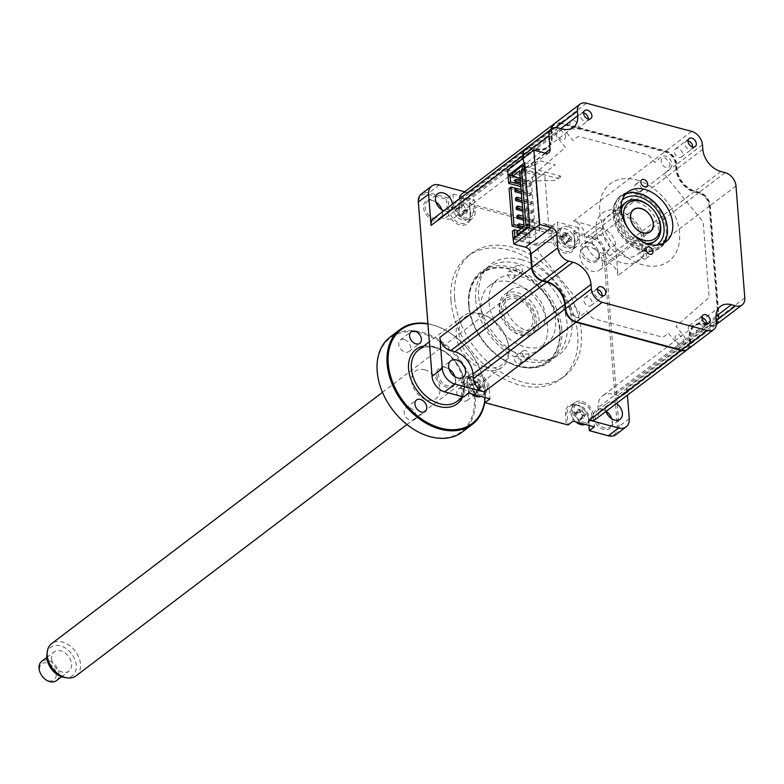 <?xml version="1.0" encoding="UTF-8"?>
<svg xmlns="http://www.w3.org/2000/svg" width="784" height="784" viewBox="0 0 784 784"><rect width="100%" height="100%" fill="white"/><g stroke="black" fill="none" stroke-linecap="round" stroke-linejoin="round"><path stroke-width="0.59" stroke-dasharray="3.92 2.94" d="M678.121 148.529A5.057 3.567 52.8 0 0 675.416 148.931A5.057 3.567 52.8 0 0 674.72 153.517A5.057 3.567 52.8 0 0 678.817 157.378A5.057 3.567 52.8 0 0 681.531 156.976A5.057 3.567 52.8 0 0 682.217 152.4A5.057 3.567 52.8 0 0 678.121 148.529M692.713 333.994A5.057 3.567 -127.2 0 1 688.617 330.123A5.057 3.567 -127.2 0 1 689.312 325.536A5.057 3.567 -127.2 0 1 692.017 325.135A5.057 3.567 -127.2 0 1 696.123 329.006A5.057 3.567 -127.2 0 1 695.428 333.582A5.057 3.567 -127.2 0 1 692.713 333.994M587.628 297.136A5.057 3.567 52.8 0 0 584.923 297.538A5.057 3.567 52.8 0 0 584.227 302.124A5.057 3.567 52.8 0 0 588.323 305.995A5.057 3.567 52.8 0 0 591.038 305.593A5.057 3.567 52.8 0 0 591.734 301.007A5.057 3.567 52.8 0 0 587.628 297.136M643.693 258.936A4.145 2.92 -127.2 0 1 640.332 255.76A4.145 2.92 -127.2 0 1 640.9 251.997A4.145 2.92 -127.2 0 1 643.125 251.674A4.145 2.92 -127.2 0 1 646.486 254.839A4.145 2.92 -127.2 0 1 645.918 258.602A4.145 2.92 -127.2 0 1 643.693 258.936M625.495 194.226A31.34 22.109 52.8 0 0 622.594 195.98A31.34 22.109 52.8 0 0 618.292 224.4A31.34 22.109 52.8 0 0 643.713 248.391A31.34 22.109 52.8 0 0 660.51 245.892A31.34 22.109 52.8 0 0 662.97 243.559M657.257 205.222A32.752 23.108 52.8 0 0 657.208 205.163A32.752 23.108 52.8 0 0 638.499 192.844A32.752 23.108 52.8 0 0 613.803 214.316A32.752 23.108 52.8 0 0 643.017 250.233A32.752 23.108 52.8 0 0 665.871 240.825A32.752 23.108 52.8 0 0 660.941 210.083A32.752 23.108 52.8 0 0 660.902 210.024M638.382 191.404A4.145 2.92 -127.2 0 1 635.02 188.238A4.145 2.92 -127.2 0 1 635.589 184.475A4.145 2.92 -127.2 0 1 637.813 184.142A4.145 2.92 -127.2 0 1 641.175 187.317A4.145 2.92 -127.2 0 1 640.606 191.08A4.145 2.92 -127.2 0 1 638.382 191.404M574.427 129.389A5.057 3.567 -127.2 0 1 570.331 125.518A5.057 3.567 -127.2 0 1 571.017 120.932A5.057 3.567 -127.2 0 1 573.731 120.53A5.057 3.567 -127.2 0 1 577.828 124.401A5.057 3.567 -127.2 0 1 577.132 128.988A5.057 3.567 -127.2 0 1 574.427 129.389M513.069 239.149L537.687 245.755L537.971 249.381A6.066 4.283 52.8 0 0 539.725 253.526L577.347 299.792L570.84 305.456A7.281 5.135 52.8 0 0 571.546 314.472A7.281 5.135 52.8 0 0 580.013 316.746L586.52 311.081L590.842 316.393A6.066 4.283 52.8 0 0 594.488 318.902L661.186 336.787A6.066 4.283 52.8 0 0 664.587 336.179L668.242 333.004L675.935 342.471A7.281 5.135 52.8 0 0 684.403 344.744A7.281 5.135 52.8 0 0 683.697 335.719L676.004 326.252L707.795 298.596A6.066 4.283 52.8 0 0 708.961 295.235L703.375 224.214A6.066 4.283 52.8 0 0 701.611 220.059L663.999 173.793L670.506 168.129A7.281 5.135 52.8 0 0 669.801 159.113A7.281 5.135 52.8 0 0 661.333 156.839L654.826 162.504L650.504 157.192A6.066 4.283 52.8 0 0 646.849 154.683L580.16 136.798A6.066 4.283 52.8 0 0 576.75 137.416L573.104 140.591L565.411 131.114A7.281 5.135 52.8 0 0 556.934 128.85A7.281 5.135 52.8 0 0 557.649 137.866L565.342 147.333L533.551 174.989A6.066 4.283 52.8 0 0 532.385 178.35L532.669 181.976L509.149 175.675M537.687 245.755L560.276 228.585L545.644 224.665L539.706 229.173L529.729 226.498M523.447 158.045L524.3 168.864A6.066 4.283 -127.2 0 1 522.987 172.353A6.066 4.283 -127.2 0 1 519.733 172.843L508.091 169.716M551.603 128.88A12.132 8.555 52.8 0 0 551.593 130.752L551.956 135.358A20.217 14.269 -127.2 0 1 547.546 147A20.217 14.269 -127.2 0 1 536.717 148.607L532.385 147.451L531.983 148.509A11.319 7.987 52.8 0 0 523.457 155.928L524.516 169.393A6.87 4.851 -127.2 0 1 519.331 173.891L507.689 170.775M558.179 127.861L532.385 147.451A12.132 8.555 52.8 0 0 525.888 148.421M688.029 349.125A12.132 8.555 52.8 0 0 690.665 342.147L690.302 337.541A20.217 14.269 -127.2 0 1 694.712 325.899A20.217 14.269 -127.2 0 1 705.541 324.282L709.873 325.448A12.132 8.555 52.8 0 0 716.37 324.478A12.132 8.555 52.8 0 0 719.016 317.491L710.206 205.545A12.132 8.555 52.8 0 0 699.387 192.237L695.065 191.08A20.217 14.269 -127.2 0 1 677.033 168.903L676.67 164.297A12.132 8.555 52.8 0 0 665.851 150.989L560.736 122.794A12.132 8.555 52.8 0 0 554.229 123.764M725.171 172.647L699.387 192.237L698.985 193.295L694.663 192.129A21.031 14.837 -127.2 0 1 675.916 169.07L675.553 164.464A11.319 7.987 52.8 0 0 665.449 152.047L560.335 123.852A11.319 7.987 52.8 0 0 551.799 131.271L552.161 135.877A21.031 14.837 -127.2 0 1 536.315 149.666L531.983 148.509M555.827 127.527L551.593 130.752L551.799 131.271M744.8 297.9L719.016 317.491L717.889 317.657L709.079 205.712A11.319 7.987 52.8 0 0 698.985 193.295M735.99 185.955L710.206 205.545L709.079 205.712M569.449 317.304A11.319 7.987 52.8 0 0 575.887 321.538L681.012 349.733A11.319 7.987 52.8 0 0 689.548 342.314L689.185 337.708A21.031 14.837 -127.2 0 1 705.032 323.919L709.353 325.086A11.319 7.987 52.8 0 0 717.889 317.657M716.302 320.558L709.873 325.448L709.353 325.086M565.587 308.602L565.793 309.121A11.319 7.987 52.8 0 0 568.106 315.55M565.225 303.996L565.793 309.121M547.193 281.819L546.683 281.456A21.031 14.837 -127.2 0 1 558.698 289.365A21.031 14.837 -127.2 0 1 558.718 289.394M561.089 292.52L561.05 292.461A21.031 14.837 -127.2 0 1 561.089 292.52A21.031 14.837 -127.2 0 1 565.431 304.515M529.768 250.459A6.87 4.851 -127.2 0 1 529.788 250.498A6.87 4.851 -127.2 0 1 531.199 254.418L532.267 267.873A11.319 7.987 52.8 0 0 534.58 274.302M535.913 276.066A11.319 7.987 52.8 0 0 542.361 280.3L546.683 281.456M542.871 280.662L542.361 280.3M513.432 243.755L525.074 246.872A6.87 4.851 -127.2 0 1 529.004 249.459A6.87 4.851 -127.2 0 1 529.024 249.488M524.712 162.719L534.688 165.404L539.706 229.173M534.688 165.404L540.627 160.896L555.258 164.816L532.669 181.976M562.5 129.017L536.717 148.607L536.315 149.666M560.864 128.586L551.956 135.358L552.161 135.877M640.146 244.53A24.265 17.121 52.8 0 0 653.15 242.589A24.265 17.121 52.8 0 0 656.482 220.588A24.265 17.121 52.8 0 0 636.794 202.017A24.265 17.121 52.8 0 0 623.799 203.948A24.265 17.121 52.8 0 0 620.458 225.959A24.265 17.121 52.8 0 0 640.146 244.53M640.332 193.746A32.35 22.824 52.8 0 0 638.519 193.197A32.35 22.824 52.8 0 0 614.137 214.404A32.35 22.824 52.8 0 0 642.988 249.88A32.35 22.824 52.8 0 0 667.419 229.398M637.382 194.06A32.35 22.824 -127.2 0 1 666.224 229.545A32.35 22.824 -127.2 0 1 641.841 250.753A32.35 22.824 -127.2 0 1 613 215.267A32.35 22.824 -127.2 0 1 637.382 194.06M636.265 179.889A48.53 34.231 -127.2 0 1 679.532 233.113A48.53 34.231 -127.2 0 1 642.958 264.923A48.53 34.231 -127.2 0 1 599.691 211.7A48.53 34.231 -127.2 0 1 636.265 179.889M520.997 360.973A4.047 2.852 -127.2 0 1 520.125 363.306A4.047 2.852 -127.2 0 1 516.587 362.963A4.047 2.852 -127.2 0 1 514.353 359.19A4.047 2.852 -127.2 0 1 515.225 356.867A4.047 2.852 -127.2 0 1 518.763 357.21A4.047 2.852 -127.2 0 1 520.997 360.973M528.984 354.907A4.047 2.852 -127.2 0 1 528.112 357.239A4.047 2.852 -127.2 0 1 524.574 356.896A4.047 2.852 -127.2 0 1 522.34 353.123A4.047 2.852 -127.2 0 1 523.212 350.801A4.047 2.852 -127.2 0 1 526.75 351.134A4.047 2.852 -127.2 0 1 528.984 354.907M514.314 275.948A4.047 2.852 -127.2 0 1 513.432 278.281A4.047 2.852 -127.2 0 1 509.894 277.938A4.047 2.852 -127.2 0 1 507.66 274.165A4.047 2.852 -127.2 0 1 508.542 271.842A4.047 2.852 -127.2 0 1 512.07 272.175A4.047 2.852 -127.2 0 1 514.314 275.948M522.301 269.882A4.047 2.852 -127.2 0 1 521.419 272.215A4.047 2.852 -127.2 0 1 517.881 271.872A4.047 2.852 -127.2 0 1 515.647 268.099A4.047 2.852 -127.2 0 1 516.529 265.776A4.047 2.852 -127.2 0 1 520.057 266.109A4.047 2.852 -127.2 0 1 522.301 269.882M469.087 305.437A54.998 38.798 -127.2 0 1 510.541 269.392A54.998 38.798 -127.2 0 1 559.57 329.701A54.998 38.798 -127.2 0 1 536.099 366.54A54.998 38.798 -127.2 0 1 486.707 345.058A54.998 38.798 -127.2 0 1 480.435 336.816A54.998 38.798 -127.2 0 1 469.087 305.437M561.814 329.368A56.615 39.945 52.8 0 0 511.335 267.275A56.615 39.945 52.8 0 0 468.665 304.388A56.615 39.945 52.8 0 0 480.357 336.689A56.615 39.945 52.8 0 0 486.805 345.176A56.615 39.945 52.8 0 0 537.657 367.294A56.615 39.945 52.8 0 0 561.814 329.368M481.062 308.651A40.435 28.528 52.8 0 0 503.436 346.371A40.435 28.528 52.8 0 0 538.794 349.772A40.435 28.528 52.8 0 0 547.595 326.497A40.435 28.528 52.8 0 0 525.221 288.777A40.435 28.528 52.8 0 0 489.873 285.366A40.435 28.528 52.8 0 0 481.062 308.651M489.049 302.585A40.435 28.528 52.8 0 0 511.423 340.305A40.435 28.528 52.8 0 0 546.781 343.706A40.435 28.528 52.8 0 0 555.582 320.431A40.435 28.528 52.8 0 0 533.208 282.701A40.435 28.528 52.8 0 0 497.86 279.3A40.435 28.528 52.8 0 0 489.049 302.585M471.507 393.921A10.917 7.703 -127.2 0 1 466.539 384.581A10.917 7.703 -127.2 0 1 468.91 378.3A10.917 7.703 -127.2 0 1 474.771 377.427A10.917 7.703 -127.2 0 1 484.502 389.403A10.917 7.703 -127.2 0 1 482.121 395.685A10.917 7.703 -127.2 0 1 480.817 396.42M469.518 386.247L469.234 387.306A27.626 18.042 163 0 0 470.841 388.109L473.546 391.441A27.626 19.286 -62.5 0 0 474.065 393.245L476.447 393.882A27.626 8.546 95.7 0 1 476.133 392.137L476.319 390.971L478.426 390.148A27.626 18.042 163 0 0 480.523 390.334L479.837 389.011L480.327 387.796A27.626 7.301 5.3 0 1 478.201 387.384L475.506 384.052A27.626 8.546 95.7 0 1 475.496 381.857L473.115 381.22A27.626 19.286 -62.5 0 0 472.909 383.356L470.616 385.346A27.626 7.301 5.3 0 1 469.038 384.768L469.518 386.247M477.691 375.203A10.917 7.703 -127.2 0 1 486.541 383.562A10.917 7.703 -127.2 0 1 485.041 393.46A10.917 7.703 -127.2 0 1 479.191 394.332A10.917 7.703 -127.2 0 1 470.331 385.973A10.917 7.703 -127.2 0 1 471.841 376.075A10.917 7.703 -127.2 0 1 477.691 375.203M616.449 403.495A10.31 7.272 52.8 0 0 607.678 402.8A10.31 7.272 52.8 0 0 605.434 408.738A10.31 7.272 52.8 0 0 606.003 411.433M611.667 418.715A10.31 7.272 -127.2 0 1 612.128 421.086A10.31 7.272 -127.2 0 1 609.883 427.025A10.31 7.272 -127.2 0 1 600.867 426.153A10.31 7.272 -127.2 0 1 595.164 416.539A10.31 7.272 -127.2 0 1 597.408 410.6A10.31 7.272 -127.2 0 1 606.179 411.296M610.03 415.246A11.525 8.134 -127.2 0 1 610.07 415.295A11.525 8.134 -127.2 0 1 612.441 421.87A11.525 8.134 -127.2 0 1 603.758 429.426A11.525 8.134 -127.2 0 1 593.478 416.784A11.525 8.134 -127.2 0 1 598.398 409.072A11.525 8.134 -127.2 0 1 608.756 413.57A11.525 8.134 -127.2 0 1 608.786 413.619M453.211 373.194A11.525 8.134 -127.2 0 1 453.25 373.243A11.525 8.134 -127.2 0 1 455.622 379.819A11.525 8.134 -127.2 0 1 446.939 387.374A11.525 8.134 -127.2 0 1 436.659 374.732A11.525 8.134 -127.2 0 1 441.578 367.01A11.525 8.134 -127.2 0 1 451.937 371.508A11.525 8.134 -127.2 0 1 451.976 371.557M454.847 376.653A10.31 7.272 -127.2 0 1 455.308 379.025A10.31 7.272 -127.2 0 1 453.064 384.964A10.31 7.272 -127.2 0 1 444.048 384.101A10.31 7.272 -127.2 0 1 438.344 374.478A10.31 7.272 -127.2 0 1 440.588 368.539A10.31 7.272 -127.2 0 1 449.075 369.048M582.081 403.201A10.917 7.703 -127.2 0 1 590.94 411.561A10.917 7.703 -127.2 0 1 589.431 421.459A10.917 7.703 -127.2 0 1 583.58 422.331A10.917 7.703 -127.2 0 1 574.731 413.972A10.917 7.703 -127.2 0 1 576.23 404.074A10.917 7.703 -127.2 0 1 582.081 403.201M575.897 421.919A10.917 7.703 -127.2 0 1 570.928 412.58A10.917 7.703 -127.2 0 1 573.31 406.288A10.917 7.703 -127.2 0 1 579.16 405.416A10.917 7.703 -127.2 0 1 588.892 417.392A10.917 7.703 -127.2 0 1 586.51 423.683A10.917 7.703 -127.2 0 1 585.207 424.418M573.917 414.236L573.633 415.304A27.626 18.042 163 0 0 575.231 416.108L577.935 419.43A27.626 19.286 -62.5 0 0 578.455 421.233L580.836 421.87A27.626 8.546 95.7 0 1 580.532 420.126L580.719 418.97L582.816 418.146A27.626 18.042 163 0 0 584.913 418.323L584.227 417.01L584.717 415.794A27.626 7.301 5.3 0 1 582.6 415.383L579.895 412.051A27.626 8.546 95.7 0 1 579.886 409.856L577.504 409.219A27.626 19.286 -62.5 0 0 577.298 411.355L575.015 413.344A27.626 7.301 5.3 0 1 573.427 412.766L573.917 414.236M592.292 241.727A10.31 7.272 52.8 0 0 597.996 251.35A10.31 7.272 52.8 0 0 607.012 252.213A10.31 7.272 52.8 0 0 609.256 246.274A10.31 7.272 52.8 0 0 603.553 236.66A10.31 7.272 52.8 0 0 594.537 235.788A10.31 7.272 52.8 0 0 592.292 241.727M598.986 254.075A10.31 7.272 -127.2 0 1 596.742 260.014A10.31 7.272 -127.2 0 1 587.726 259.151A10.31 7.272 -127.2 0 1 582.022 249.528A10.31 7.272 -127.2 0 1 584.266 243.589A10.31 7.272 -127.2 0 1 595.683 246.646A10.31 7.272 -127.2 0 1 596.859 248.195A10.31 7.272 -127.2 0 1 598.986 254.075M599.299 254.869A11.525 8.134 -127.2 0 1 590.617 262.424A11.525 8.134 -127.2 0 1 580.336 249.782A11.525 8.134 -127.2 0 1 585.256 242.06A11.525 8.134 -127.2 0 1 595.605 246.558A11.525 8.134 -127.2 0 1 596.918 248.293A11.525 8.134 -127.2 0 1 599.299 254.869M568.175 226.596A10.917 7.703 -127.2 0 1 577.034 234.955A10.917 7.703 -127.2 0 1 575.534 244.853A10.917 7.703 -127.2 0 1 569.684 245.725A10.917 7.703 -127.2 0 1 560.825 237.366A10.917 7.703 -127.2 0 1 562.324 227.468A10.917 7.703 -127.2 0 1 568.175 226.596M574.995 240.786A10.917 7.703 -127.2 0 1 572.614 247.068A10.917 7.703 -127.2 0 1 566.763 247.94A10.917 7.703 -127.2 0 1 557.032 235.964A10.917 7.703 -127.2 0 1 559.404 229.683A10.917 7.703 -127.2 0 1 565.254 228.81A10.917 7.703 -127.2 0 1 574.995 240.786M560.011 237.63L559.727 238.689A27.626 18.042 163 0 0 561.324 239.502L564.029 242.824A27.626 19.286 -62.5 0 0 564.558 244.628L566.93 245.265A27.626 8.546 95.7 0 1 566.626 243.52L566.812 242.354L568.91 241.531A27.626 18.042 163 0 0 571.017 241.717L570.331 240.394L570.811 239.189A27.626 7.301 5.3 0 1 568.694 238.767L565.989 235.445A27.626 8.546 95.7 0 1 565.989 233.25L563.608 232.613A27.626 19.286 -62.5 0 0 563.402 234.749L561.109 236.739A27.626 7.301 5.3 0 1 559.531 236.16L560.011 237.63M463.785 198.597A10.917 7.703 -127.2 0 1 472.644 206.956A10.917 7.703 -127.2 0 1 471.145 216.854A10.917 7.703 -127.2 0 1 465.294 217.727A10.917 7.703 -127.2 0 1 456.435 209.367A10.917 7.703 -127.2 0 1 457.934 199.469A10.917 7.703 -127.2 0 1 463.785 198.597M470.606 212.787A10.917 7.703 -127.2 0 1 468.224 219.079A10.917 7.703 -127.2 0 1 462.374 219.951A10.917 7.703 -127.2 0 1 452.642 207.976A10.917 7.703 -127.2 0 1 455.014 201.684A10.917 7.703 -127.2 0 1 460.865 200.812A10.917 7.703 -127.2 0 1 470.606 212.787M455.622 209.632L455.337 210.7A27.626 18.042 163 0 0 456.935 211.504L459.64 214.826A27.626 19.286 -62.5 0 0 460.169 216.629L462.54 217.266A27.626 8.546 95.7 0 1 462.237 215.522L462.423 214.365L464.52 213.542A27.626 18.042 163 0 0 466.627 213.718L465.941 212.405L466.421 211.19A27.626 7.301 5.3 0 1 464.304 210.778L461.6 207.446A27.626 8.546 95.7 0 1 461.6 205.251L459.218 204.614A27.626 19.286 -62.5 0 0 459.003 206.751L456.719 208.74A27.626 7.301 5.3 0 1 455.141 208.162L455.622 209.632M443.862 210.729A10.31 7.272 52.8 0 0 450.192 210.161A10.31 7.272 52.8 0 0 452.437 204.222A10.31 7.272 52.8 0 0 452.437 204.212M441.706 209.651A10.31 7.272 -127.2 0 1 442.166 212.023A10.31 7.272 -127.2 0 1 439.922 217.962A10.31 7.272 -127.2 0 1 430.906 217.09A10.31 7.272 -127.2 0 1 425.202 207.476A10.31 7.272 -127.2 0 1 427.447 201.537A10.31 7.272 -127.2 0 1 435.933 202.047M440.069 206.182A11.525 8.134 -127.2 0 1 440.098 206.231A11.525 8.134 -127.2 0 1 442.48 212.807A11.525 8.134 -127.2 0 1 433.797 220.363A11.525 8.134 -127.2 0 1 423.517 207.721A11.525 8.134 -127.2 0 1 428.436 200.008A11.525 8.134 -127.2 0 1 438.785 204.506A11.525 8.134 -127.2 0 1 438.824 204.546M454.612 297.802A77.038 54.351 -127.2 0 1 471.38 253.457A77.038 54.351 -127.2 0 1 538.735 259.935A77.038 54.351 -127.2 0 1 581.356 331.799A77.038 54.351 -127.2 0 1 564.578 376.144A77.038 54.351 -127.2 0 1 497.223 369.666A77.038 54.351 -127.2 0 1 454.612 297.802M450.957 300.576A77.038 54.351 -127.2 0 1 467.734 256.231A77.038 54.351 -127.2 0 1 535.08 262.709A77.038 54.351 -127.2 0 1 577.7 334.572A77.038 54.351 -127.2 0 1 560.923 378.917A77.038 54.351 -127.2 0 1 493.577 372.439A77.038 54.351 -127.2 0 1 450.957 300.576M475.663 299.929A55.605 39.229 52.8 0 0 506.425 351.8A55.605 39.229 52.8 0 0 555.033 356.475A55.605 39.229 52.8 0 0 567.146 324.468A55.605 39.229 52.8 0 0 536.383 272.597A55.605 39.229 52.8 0 0 487.775 267.922A55.605 39.229 52.8 0 0 475.663 299.929M560.07 329.839A55.605 39.229 -127.2 0 1 547.967 361.845A55.605 39.229 -127.2 0 1 499.349 357.171A55.605 39.229 -127.2 0 1 468.587 305.309A55.605 39.229 -127.2 0 1 480.7 273.293A55.605 39.229 -127.2 0 1 529.308 277.977A55.605 39.229 -127.2 0 1 560.07 329.839M525.339 170.687L544.792 175.91L549.143 231.172L525.858 224.93M529.612 224.998L565.029 234.494L565.274 237.679L559.453 242.109L538.549 242.599L536.276 244.334L531.425 182.682L508.13 176.439M528.112 227.723L565.274 237.679M519.606 170.912L535.247 175.106L539.627 230.731L530.268 237.836L524.947 236.405L527.23 234.681L516.911 231.907M523.986 226.537L539.627 230.731M524.947 236.405L525.182 239.424L527.465 237.689L527.23 234.681M522.997 158.397L529.621 242.55L536.276 244.334M514.079 238.375L529.621 242.55L530.317 251.448M521.35 228.536L524.349 229.34L524.751 234.475L512.442 231.172M520.841 186.612L521.389 191.786L509.081 188.483M525.006 166.541L560.423 176.037L560.678 179.232L525.26 169.726M520.194 178.34L522.85 179.056L520.566 180.79L520.331 177.772L522.614 176.047L512.295 173.274M522.85 179.056L522.614 176.047M560.423 176.037L554.602 180.467L533.698 180.957L531.425 182.682M512.491 175.675L520.331 177.772M520.988 186.651L522.869 185.22L523.271 190.355L516.127 188.444M520.694 184.632L522.869 185.22M521.389 191.786L523.271 190.355M524.349 229.34L526.231 227.909L526.632 233.044L518.342 230.819M519.204 226.027L526.231 227.909M524.751 234.475L526.632 233.044M515.96 236.944L525.182 239.424M520.566 180.79L525.888 182.211L530.268 237.836M525.888 182.211L535.247 175.106M527.465 237.689L518.244 235.22M683.913 340.217C684.069 343.284 682.697 344.588 679.806 344.117A5.88 4.155 -127.2 0 1 675.024 338.237C675.073 335.219 676.553 334.053 679.454 334.729L683.913 340.217M579.523 312.218C579.68 315.295 578.308 316.589 575.417 316.128A5.88 4.155 -127.2 0 1 570.634 310.248C570.683 307.22 572.163 306.054 575.064 306.74L579.523 312.218M618.605 210.573A29.919 21.109 -127.2 0 1 645.291 243.393A29.919 21.109 -127.2 0 1 622.731 263.012A29.919 21.109 -127.2 0 1 596.056 230.192A29.919 21.109 -127.2 0 1 618.605 210.573M687.793 349.292A12.132 8.555 52.8 0 0 690.214 342.49L689.851 337.884A20.217 14.269 -127.2 0 1 694.252 326.242A20.217 14.269 -127.2 0 1 705.09 324.635L709.412 325.791A12.132 8.555 52.8 0 0 715.919 324.821A12.132 8.555 52.8 0 0 718.556 317.843L709.745 205.888A12.132 8.555 52.8 0 0 698.926 192.58L694.604 191.423A20.217 14.269 -127.2 0 1 676.582 169.246L676.22 164.64A12.132 8.555 52.8 0 0 665.4 151.341L560.276 123.147A12.132 8.555 52.8 0 0 554.004 123.941M551.142 129.233A12.132 8.555 52.8 0 0 551.132 131.095L551.495 135.701A20.217 14.269 -127.2 0 1 547.095 147.343A20.217 14.269 -127.2 0 1 536.256 148.96L531.934 147.794A12.132 8.555 52.8 0 0 525.662 148.597M670.006 163.611C670.163 166.678 668.801 167.982 665.91 167.511A5.88 4.155 -127.2 0 1 661.128 161.631C661.177 158.613 662.647 157.447 665.557 158.123L670.006 163.611M565.617 135.612C565.774 138.68 564.411 139.983 561.52 139.513A5.88 4.155 -127.2 0 1 556.738 133.633C556.787 130.614 558.257 129.448 561.168 130.124L565.617 135.612M433.689 218.452A12.132 8.555 -127.2 0 1 440.196 217.482L444.518 218.638A20.217 14.269 52.8 0 0 455.357 217.031A20.217 14.269 52.8 0 0 459.757 205.388L459.395 200.782A12.132 8.555 -127.2 0 1 459.404 198.911M462.041 193.795A12.132 8.555 -127.2 0 1 468.538 192.825L464.677 191.796M615.92 434.65A14.151 9.986 52.8 0 0 619.007 426.506L605.287 252.193A14.151 9.986 52.8 0 0 592.665 236.67L573.672 231.584L574.554 242.824A12.936 9.134 -127.2 0 1 571.742 250.272A12.936 9.134 -127.2 0 1 560.423 249.185A12.936 9.134 -127.2 0 1 553.269 237.121L552.377 225.87L469.283 203.585L470.165 214.836A12.936 9.134 -127.2 0 1 467.352 222.284A12.936 9.134 -127.2 0 1 456.033 221.196A12.936 9.134 -127.2 0 1 448.879 209.122L447.987 197.872L428.995 192.776A14.151 9.986 52.8 0 0 421.41 193.913M461.6 205.251L463.413 204.742L461.6 207.446M460.169 216.629L464.04 212.817L462.237 215.522M463.413 204.742L463.805 205.575A4.763 3.361 52.8 0 0 466.833 209.299A4.763 3.361 52.8 0 0 464.618 210.543A4.763 3.361 52.8 0 0 464.265 211.523A4.763 3.361 52.8 0 0 461.237 207.799L459.796 207.731L455.337 210.7M464.265 211.523L464.04 212.817L459.64 214.826M466.833 209.299L467.519 209.798L464.52 213.542M464.304 210.778L467.656 209.838L466.117 211.553M467.656 209.838L466.627 213.718M465.941 212.405L466.421 211.19M453.015 194.06L474.3 199.773L475.182 211.014A12.936 9.134 -127.2 0 1 472.37 218.471A12.936 9.134 -127.2 0 1 461.051 217.384A12.936 9.134 -127.2 0 1 453.897 205.31L453.015 194.06L446.39 199.185L428.397 194.363A12.936 9.134 52.8 0 0 418.636 202.84L432.356 377.153A12.936 9.134 52.8 0 0 435.002 384.483M436.541 386.512A12.936 9.134 52.8 0 0 443.901 391.343L461.894 396.165L461.09 385.983A14.151 9.986 -127.2 0 1 467.137 376.496A14.151 9.986 -127.2 0 1 479.847 382.033A14.151 9.986 -127.2 0 1 481.454 384.15A14.151 9.986 -127.2 0 1 484.375 392.225L485.178 402.408L566.283 424.164L565.48 413.981A14.151 9.986 -127.2 0 1 571.526 404.495A14.151 9.986 -127.2 0 1 584.237 410.022A14.151 9.986 -127.2 0 1 585.844 412.149A14.151 9.986 -127.2 0 1 588.764 420.224L589.568 430.406L607.571 435.238A12.936 9.134 52.8 0 0 617.322 426.751L603.602 252.448A12.936 9.134 52.8 0 0 592.067 238.258L574.064 233.426L574.868 243.618A14.151 9.986 -127.2 0 1 564.206 252.889A14.151 9.986 -127.2 0 1 551.583 237.366L550.78 227.184L469.675 205.437L469.283 203.585L474.3 199.773M564.558 244.628L568.439 240.815L566.626 243.52M571.222 237.297A4.763 3.361 52.8 0 0 569.008 238.542A4.763 3.361 52.8 0 0 568.665 239.522A4.763 3.361 52.8 0 0 565.627 235.798A4.763 3.361 52.8 0 0 566.313 235.71A4.763 3.361 52.8 0 0 568.194 233.563A4.763 3.361 52.8 0 0 571.222 237.297L571.908 237.797L568.694 238.767M568.194 233.563L567.802 232.74L565.989 235.445M563.402 234.749L567.802 232.74L563.608 232.613M565.627 235.798L562.059 236.788L566.313 235.71M559.531 236.16L564.323 235.759L561.324 239.502M564.196 235.729L559.727 238.689M568.665 239.522L568.439 240.815L564.029 242.824M571.017 241.717L571.908 237.797L568.91 241.531M574.064 233.426L573.672 231.584L578.69 227.762L579.572 239.012A12.936 9.134 -127.2 0 1 576.759 246.46A12.936 9.134 -127.2 0 1 565.44 245.372A12.936 9.134 -127.2 0 1 558.286 233.309L557.404 222.058L550.78 227.184M578.69 227.762L557.404 222.058M573.663 221.019L602.935 228.869A14.151 9.986 -127.2 0 1 615.558 244.392L618.008 275.576A12.132 8.555 -127.2 0 0 607.188 262.268L602.867 261.111A20.217 14.269 52.8 0 1 584.844 238.934L584.482 234.328A12.132 8.555 -127.2 0 0 573.663 221.019L665.4 151.341M578.455 421.233L582.336 417.421L580.532 420.126M582.091 410.179A4.763 3.361 52.8 0 0 585.119 413.903A4.763 3.361 52.8 0 0 582.904 415.148A4.763 3.361 52.8 0 0 582.561 416.128A4.763 3.361 52.8 0 0 579.533 412.404A4.763 3.361 52.8 0 0 580.209 412.315A4.763 3.361 52.8 0 0 582.091 410.179L581.689 409.209L577.504 409.219M579.533 412.404L575.966 413.403L580.209 412.315M573.427 412.766L578.22 412.364L575.231 416.108M578.092 412.335L573.633 415.304M582.561 416.128L582.336 417.421L577.935 419.43M585.119 413.903L585.805 414.403L582.816 418.146M577.298 411.355L581.699 409.346L579.895 412.051M582.6 415.383L585.805 414.403L584.717 415.794M573.075 421.165L572.183 409.914A12.936 9.134 -127.2 0 1 575.005 402.466A12.936 9.134 -127.2 0 1 586.314 403.554A12.936 9.134 -127.2 0 1 593.478 415.618L594.36 426.868M566.283 424.164L568.047 424.977L567.165 413.727A12.936 9.134 -127.2 0 1 569.988 406.279A12.936 9.134 -127.2 0 1 584.315 410.11A12.936 9.134 -127.2 0 1 585.785 412.051A12.936 9.134 -127.2 0 1 588.461 419.44L588.931 425.408M461.894 396.165L463.658 396.978L462.776 385.728A12.936 9.134 -127.2 0 1 465.588 378.28A12.936 9.134 -127.2 0 1 479.916 382.112A12.936 9.134 -127.2 0 1 481.396 384.052A12.936 9.134 -127.2 0 1 484.061 391.441L484.532 397.419M468.675 393.166L467.793 381.916A12.936 9.134 -127.2 0 1 470.616 374.468A12.936 9.134 -127.2 0 1 481.925 375.556A12.936 9.134 -127.2 0 1 489.089 387.629L489.971 398.87M469.675 205.437L470.478 215.62A14.151 9.986 -127.2 0 1 459.816 224.9A14.151 9.986 -127.2 0 1 447.194 209.377L446.39 199.185M718.556 317.843L626.818 387.521L627.416 395.165M626.818 387.521A12.132 8.555 -127.2 0 1 624.182 394.509A12.132 8.555 -127.2 0 1 617.674 395.479L613.353 394.313A20.217 14.269 52.8 0 0 602.514 395.93A20.217 14.269 52.8 0 0 598.114 407.572L598.476 412.178A12.132 8.555 -127.2 0 1 595.83 419.156M469.038 384.768L473.703 384.336L471.576 385.405L475.819 384.317A4.763 3.361 52.8 0 0 477.701 382.18L477.309 381.347L475.506 384.052M480.024 388.168L481.552 386.443L480.523 390.334M479.837 389.011L480.327 387.796M481.552 386.443L478.201 387.384M472.909 383.356L477.309 381.347L473.115 381.22M473.83 384.376L475.143 384.405A4.763 3.361 52.8 0 0 475.819 384.317M477.701 382.18A4.763 3.361 52.8 0 0 480.729 385.904L481.415 386.404L478.426 390.148M480.729 385.904A4.763 3.361 52.8 0 0 478.514 387.149A4.763 3.361 52.8 0 0 478.171 388.129L476.133 392.137M477.946 389.432L476.447 393.882M597.496 289.58A4.675 3.293 52.8 0 0 594.429 292.961A4.675 3.293 52.8 0 0 598.564 297.861A4.675 3.293 52.8 0 0 602.073 295.607M515.48 198.313L530.445 202.331L531.905 201.223L521.781 198.509M531.905 201.223L532.081 203.487L521.958 200.773M522.075 202.311L530.621 204.595L530.445 202.331M532.081 203.487L530.621 204.595M516.872 216.031L531.836 220.049L533.296 218.932L523.173 216.217M533.296 218.932L533.483 221.206L523.349 218.491M523.477 220.02L532.022 222.313L531.836 220.049M533.483 221.206L532.022 222.313M523.869 225.077L534.002 227.791L534.178 230.065L523.222 227.125M521.752 228.232L532.718 231.172L534.178 230.065M519.145 225.312L532.542 228.899L534.002 227.791M516.176 207.172L531.14 211.19L532.601 210.083L522.477 207.368M532.601 210.083L532.787 212.346L522.654 209.632M522.781 211.161L531.327 213.454L531.14 211.19M532.787 212.346L531.327 213.454M514.784 189.463L529.749 193.472L531.209 192.364L521.086 189.65M531.209 192.364L531.385 194.628L521.262 191.913M521.38 193.452L529.925 195.745L529.749 193.472M531.385 194.628L529.925 195.745M515.666 181.026L529.053 184.622L530.513 183.505L520.39 180.79M530.513 183.505L530.69 185.779L520.566 183.064M520.684 184.593L529.229 186.886L530.69 185.779M516.45 295.313A22.236 15.69 -127.2 0 1 536.276 319.705A22.236 15.69 -127.2 0 1 519.518 334.288A22.236 15.69 -127.2 0 1 506.807 325.919A22.236 15.69 -127.2 0 1 504.279 322.577A22.236 15.69 -127.2 0 1 500.927 301.703A22.236 15.69 -127.2 0 1 516.45 295.313M520.792 335.189A24.265 17.121 52.8 0 0 533.796 333.249A24.265 17.121 52.8 0 0 537.128 311.248A24.265 17.121 52.8 0 0 517.45 292.677A24.265 17.121 52.8 0 0 504.445 294.608A24.265 17.121 52.8 0 0 504.171 322.42A24.265 17.121 52.8 0 0 506.934 326.056A24.265 17.121 52.8 0 0 520.792 335.189M523.614 287.993A24.265 17.121 -127.2 0 1 543.292 306.573A24.265 17.121 -127.2 0 1 539.96 328.574A24.265 17.121 -127.2 0 1 526.956 330.505A24.265 17.121 -127.2 0 1 507.277 311.934A24.265 17.121 -127.2 0 1 510.609 289.933A24.265 17.121 -127.2 0 1 523.614 287.993M519.233 330.74A18.199 12.838 52.8 0 0 532.953 318.814A18.199 12.838 52.8 0 0 516.725 298.861A18.199 12.838 52.8 0 0 503.014 310.787A18.199 12.838 52.8 0 0 519.233 330.74M521.38 259.651A56.615 39.945 -127.2 0 1 571.859 321.744A56.615 39.945 -127.2 0 1 529.19 358.847A56.615 39.945 -127.2 0 1 478.71 296.764A56.615 39.945 -127.2 0 1 521.38 259.651M652.945 209.406A24.265 17.121 -127.2 0 1 655.708 213.052M646.349 243.432A24.265 17.121 -127.2 0 1 642.429 242.795A24.265 17.121 -127.2 0 1 621.163 210.279M620.82 214.15A24.265 17.121 -127.2 0 1 640.508 232.721A24.265 17.121 -127.2 0 1 637.176 254.731A24.265 17.121 -127.2 0 1 624.172 256.662A24.265 17.121 -127.2 0 1 604.484 238.091A24.265 17.121 -127.2 0 1 607.825 216.09A24.265 17.121 -127.2 0 1 620.82 214.15M583.6 112.974A4.675 3.293 52.8 0 0 580.532 116.355A4.675 3.293 52.8 0 0 584.668 121.246A4.675 3.293 52.8 0 0 588.176 119.001M701.886 317.579A4.675 3.293 52.8 0 0 698.818 320.96A4.675 3.293 52.8 0 0 702.964 325.85A4.675 3.293 52.8 0 0 706.462 323.606M687.989 140.973A4.675 3.293 52.8 0 0 684.922 144.354A4.675 3.293 52.8 0 0 689.058 149.244A4.675 3.293 52.8 0 0 692.566 147M46.952 654.219A17.885 12.622 -127.2 0 1 61.132 646.055A17.885 12.622 -127.2 0 1 76.058 663.656A17.885 12.622 -127.2 0 1 64.651 677.523M76.087 675.857A20.217 14.269 52.8 0 0 80.233 662.206A20.217 14.269 52.8 0 0 68.414 644.752A20.217 14.269 52.8 0 0 51.626 643.654M534.355 317.255A20.217 14.269 52.8 0 0 522.536 299.792A20.217 14.269 52.8 0 0 505.749 298.694A20.217 14.269 52.8 0 0 501.603 312.346A20.217 14.269 52.8 0 0 513.422 329.809A20.217 14.269 52.8 0 0 530.209 330.897A20.217 14.269 52.8 0 0 534.355 317.255M56.36 680.679A12.132 8.555 52.8 0 0 58.849 672.496A12.132 8.555 52.8 0 0 51.754 662.019A12.132 8.555 52.8 0 0 41.689 661.363M51.754 660.01A12.132 8.555 -127.2 0 1 54.233 651.827A12.132 8.555 -127.2 0 1 64.308 652.484A12.132 8.555 -127.2 0 1 71.403 662.96A12.132 8.555 -127.2 0 1 68.914 671.143A12.132 8.555 -127.2 0 1 58.839 670.487A12.132 8.555 -127.2 0 1 51.754 660.01M41.65 675.426A10.114 7.134 -127.2 0 1 39.7 670.663A10.114 7.134 -127.2 0 1 46.266 662.833A10.114 7.134 -127.2 0 1 56.066 673.113A10.114 7.134 -127.2 0 1 52.293 680.786A10.114 7.134 -127.2 0 1 42.806 676.945M602.367 260.827A13.749 9.702 52.8 0 0 594.331 248.949A13.749 9.702 52.8 0 0 582.914 248.205A13.749 9.702 52.8 0 0 580.101 257.485A13.749 9.702 52.8 0 0 588.137 269.363A13.749 9.702 52.8 0 0 599.554 270.108A13.749 9.702 52.8 0 0 602.367 260.827M473.115 380.181A7.193 5.076 52.8 0 0 469.253 380.759A7.193 5.076 52.8 0 0 468.264 387.286A7.193 5.076 52.8 0 0 474.104 392.794A7.193 5.076 52.8 0 0 477.966 392.225A7.193 5.076 52.8 0 0 478.955 385.699A7.193 5.076 52.8 0 0 473.115 380.181M462.246 388.433A7.193 5.076 52.8 0 0 458.395 389.011A7.193 5.076 52.8 0 0 457.405 395.538A7.193 5.076 52.8 0 0 463.246 401.045A7.193 5.076 52.8 0 0 467.097 400.477A7.193 5.076 52.8 0 0 468.087 393.95A7.193 5.076 52.8 0 0 462.246 388.433M389.501 405.387A58.839 41.513 -127.2 0 1 380.681 350.174A58.839 41.513 -127.2 0 1 421.733 333.278A58.839 41.513 -127.2 0 1 474.193 397.811A58.839 41.513 -127.2 0 1 429.848 436.374A58.839 41.513 -127.2 0 1 396.253 414.266M462.325 431.984A59.643 42.081 52.8 0 0 470.518 377.888A59.643 42.081 52.8 0 0 422.135 332.23A59.643 42.081 52.8 0 0 390.167 336.983M427.907 323.733A59.643 42.081 -127.2 0 1 432.082 324.674A59.643 42.081 -127.2 0 1 466.157 347.106A59.643 42.081 -127.2 0 1 472.948 356.054A59.643 42.081 -127.2 0 1 484.884 401.82M484.777 400.467A58.839 41.513 52.8 0 0 472.909 355.995A58.839 41.513 52.8 0 0 466.206 347.165A58.839 41.513 52.8 0 0 432.592 325.027A58.839 41.513 52.8 0 0 427.927 324.017M480.396 313.541A32.105 22.658 -127.2 0 1 498.742 325.615A32.105 22.658 -127.2 0 1 502.397 330.436A32.105 22.658 -127.2 0 1 502.034 367.235A32.105 22.658 -127.2 0 1 484.826 369.793A32.105 22.658 -127.2 0 1 458.777 345.215A32.105 22.658 -127.2 0 1 463.187 316.099A32.105 22.658 -127.2 0 1 480.396 313.541M485.825 367.157A30.086 21.227 52.8 0 0 506.817 358.513A30.086 21.227 52.8 0 0 502.289 330.27A30.086 21.227 52.8 0 0 498.859 325.762A30.086 21.227 52.8 0 0 481.68 314.443A30.086 21.227 52.8 0 0 459.003 334.16A30.086 21.227 52.8 0 0 485.825 367.157M404.132 339.482A7.193 5.076 52.8 0 0 400.271 340.05A7.193 5.076 52.8 0 0 399.281 346.587A7.193 5.076 52.8 0 0 405.122 352.094A7.193 5.076 52.8 0 0 408.974 351.516A7.193 5.076 52.8 0 0 409.963 344.989A7.193 5.076 52.8 0 0 404.132 339.482M409.493 407.651A7.193 5.076 52.8 0 0 405.632 408.229A7.193 5.076 52.8 0 0 404.652 414.756A7.193 5.076 52.8 0 0 410.483 420.263A7.193 5.076 52.8 0 0 414.344 419.695A7.193 5.076 52.8 0 0 415.334 413.168A7.193 5.076 52.8 0 0 409.493 407.651M424.605 369.774A17.189 12.123 -127.2 0 1 439.922 388.619A17.189 12.123 -127.2 0 1 426.976 399.889A17.189 12.123 -127.2 0 1 411.649 381.034A17.189 12.123 -127.2 0 1 424.605 369.774M545.027 153.125L524.3 168.864L524.516 169.393M545.517 153.252L519.733 172.843L519.331 173.891M523.242 155.399L523.457 155.928M702.817 149.313L677.033 168.903L675.916 169.07M720.849 171.49L695.065 191.08L694.663 192.129M702.454 144.707L676.67 164.297L675.553 164.464M691.645 131.398L665.851 150.989L665.449 152.047M586.52 103.214L560.736 122.794L560.335 123.852M716.037 316.315L705.541 324.282L705.032 323.919M716.096 317.951L690.302 337.541L689.185 337.708M716.458 322.557L690.665 342.147L689.548 342.314M681.521 350.095L681.012 349.733M576.407 321.901L575.887 321.538M532.052 267.354L532.267 267.873M530.993 253.889L531.199 254.418M525.584 247.234L525.074 246.872M656.237 245.147A28.302 19.972 -127.2 0 1 642.704 246.343A28.302 19.972 -127.2 0 1 620.271 225.9A28.302 19.972 -127.2 0 1 622.163 200.283M439.265 184.975L428.995 192.776L428.397 194.363M459.934 207.76L456.935 211.504M453.897 205.31L448.879 209.122L447.194 209.377M475.182 211.014L470.165 214.836L470.478 215.62M558.286 233.309L553.269 237.121L551.583 237.366M579.572 239.012L574.554 242.824L574.868 243.618M615.558 244.392L605.287 252.193L603.602 252.448M602.935 228.869L592.665 236.67L592.067 238.258M629.278 418.705L619.007 426.506L617.322 426.751M593.478 415.618L588.461 419.44L588.764 420.224M572.183 409.914L567.165 413.727L565.48 413.981M489.089 387.629L484.061 391.441L484.375 392.225M467.793 381.916L462.776 385.728L461.09 385.983M444.665 391.882L443.901 391.343M607.571 435.238L608.335 435.777M418.323 202.056L418.636 202.84M432.043 376.359L432.356 377.153M690.214 342.49L598.476 412.178M689.851 337.884L598.114 407.572M705.09 324.635L613.353 394.313M709.412 325.791L617.674 395.479M709.745 205.888L618.008 275.576M698.926 192.58L607.188 262.268M694.604 191.423L602.867 261.111M676.582 169.246L584.844 238.934M676.22 164.64L584.482 234.328M560.276 123.147L468.538 192.825M551.132 131.095L459.395 200.782M551.495 135.701L459.757 205.388M536.256 148.96L444.518 218.638M531.934 147.794L440.196 217.482M435.581 347.586A32.105 22.658 52.8 0 0 418.372 350.144C422.723 346.891 428.231 346.097 434.914 347.763C458.219 352.516 473.438 391.549 457.209 401.281A32.105 22.658 52.8 0 0 461.619 372.165A32.105 22.658 52.8 0 0 435.581 347.586M423.732 346.067A34.133 24.079 -127.2 0 1 434.297 346.675A34.133 24.079 -127.2 0 1 462.57 397.204M675.416 148.931L689.107 138.533M689.312 325.536L703.003 315.139M584.923 297.538L598.613 287.14M640.9 251.997L647.065 247.323M622.594 195.98L627.955 191.904M635.589 184.475L641.753 179.801M571.017 120.932L584.717 110.534M577.132 128.988L590.832 118.58M640.606 191.08L646.761 186.396M548.771 152.772L522.987 172.353M573.339 127.41L547.546 147M720.496 306.309L694.712 325.899M660.51 245.892L665.871 241.815M645.918 258.602L652.082 253.918M591.038 305.593L604.729 295.186M695.428 333.582L709.118 323.184M681.531 156.976L695.222 146.579M649.377 244.392L641.469 244.167L632.11 239.336L625.534 232.564L621.32 225.145L619.478 218.824L619.429 211.69L621.046 207.094M528.112 357.239L520.125 363.306M521.419 272.215L513.432 278.281M546.781 343.706L538.794 349.772M497.86 279.3L489.873 285.366M516.529 265.776L508.542 271.842M523.212 350.801L515.225 356.867M485.041 393.46L482.121 395.685M609.883 427.025L620.154 419.224M453.064 384.964L463.334 377.163M589.431 421.459L586.51 423.683M596.742 260.014L607.012 252.213M575.534 244.853L572.614 247.068M471.145 216.854L468.224 219.079M439.922 217.962L450.192 210.161M471.38 253.457L467.734 256.231M547.967 361.845L555.033 356.475M480.7 273.293L487.775 267.922M564.578 376.144L560.923 378.917M427.447 201.537L437.717 193.736M462.423 214.365L464.618 210.543M457.934 199.469L455.014 201.684M472.37 218.471L467.352 222.284M566.812 242.354L569.008 238.542M562.324 227.468L559.404 229.683M576.759 246.46L571.742 250.272M584.266 243.589L594.537 235.788M580.719 418.97L582.904 415.148M576.23 404.074L573.31 406.288M575.005 402.466L569.988 406.279M470.616 374.468L465.588 378.28M440.588 368.539L450.859 360.738M597.408 410.6L607.678 402.8M694.252 326.242L602.514 395.93M715.919 324.821L624.182 394.509M547.095 147.343L455.357 217.031M471.841 376.075L468.91 378.3M476.319 390.971L478.514 387.149M539.96 328.574L533.796 333.249M510.609 289.933L504.445 294.608M655.434 240.864L637.176 254.731M626.073 202.223L607.825 216.09M382.484 392.333L505.749 298.694M46.854 657.433L54.233 651.827M61.534 676.759L68.914 671.143M406.945 424.526L530.209 330.897M582.914 248.205L632.247 210.729M599.554 270.108L648.878 232.632M458.395 389.011L469.253 380.759M502.034 367.235L463.079 396.822M400.271 340.05L411.13 331.808M405.632 408.229L416.5 399.977M414.344 419.695L425.202 411.443M408.974 351.516L419.842 343.265M463.187 316.099L429.328 341.824M467.097 400.477L477.966 392.225"/><path stroke-width="1.18" d="M691.811 138.121A5.057 3.567 52.8 0 0 689.107 138.533A5.057 3.567 52.8 0 0 688.411 143.109A5.057 3.567 52.8 0 0 692.507 146.98A5.057 3.567 52.8 0 0 695.222 146.579A5.057 3.567 52.8 0 0 695.918 141.992A5.057 3.567 52.8 0 0 691.811 138.121M705.708 314.737A5.057 3.567 52.8 0 0 703.003 315.139A5.057 3.567 52.8 0 0 702.307 319.715A5.057 3.567 52.8 0 0 706.413 323.586A5.057 3.567 52.8 0 0 709.118 323.184A5.057 3.567 52.8 0 0 709.814 318.598A5.057 3.567 52.8 0 0 705.708 314.737M601.318 286.738A5.057 3.567 52.8 0 0 598.613 287.14A5.057 3.567 52.8 0 0 597.918 291.726A5.057 3.567 52.8 0 0 602.014 295.597A5.057 3.567 52.8 0 0 604.729 295.186A5.057 3.567 52.8 0 0 605.424 290.609A5.057 3.567 52.8 0 0 601.318 286.738M649.289 246.989A4.145 2.92 52.8 0 0 647.065 247.323A4.145 2.92 52.8 0 0 646.496 251.076A4.145 2.92 52.8 0 0 649.858 254.251A4.145 2.92 52.8 0 0 652.082 253.918A4.145 2.92 52.8 0 0 652.651 250.165A4.145 2.92 52.8 0 0 649.289 246.989M644.752 189.405A31.34 22.109 52.8 0 0 627.955 191.904A31.34 22.109 52.8 0 0 623.652 220.324A31.34 22.109 52.8 0 0 649.074 244.314A31.34 22.109 52.8 0 0 665.871 241.815A31.34 22.109 52.8 0 0 670.183 213.395A31.34 22.109 52.8 0 0 644.752 189.405M662.97 243.559A31.34 22.109 52.8 0 0 660.863 209.965A31.34 22.109 52.8 0 0 657.296 205.271A31.34 22.109 52.8 0 0 639.391 193.472A31.34 22.109 52.8 0 0 625.495 194.226M643.968 179.467A4.145 2.92 52.8 0 0 641.753 179.801A4.145 2.92 52.8 0 0 641.185 183.554A4.145 2.92 52.8 0 0 644.546 186.729A4.145 2.92 52.8 0 0 646.761 186.396A4.145 2.92 52.8 0 0 647.339 182.643A4.145 2.92 52.8 0 0 643.968 179.467M587.422 110.132A5.057 3.567 52.8 0 0 584.717 110.534A5.057 3.567 52.8 0 0 584.021 115.111A5.057 3.567 52.8 0 0 588.118 118.982A5.057 3.567 52.8 0 0 590.832 118.58A5.057 3.567 52.8 0 0 591.518 113.994A5.057 3.567 52.8 0 0 587.422 110.132M529.729 226.498L513.069 239.149L513.941 244.118L525.584 247.234A6.066 4.283 -127.2 0 1 529.053 249.518A6.066 4.283 -127.2 0 1 529.739 250.429A6.066 4.283 -127.2 0 1 530.993 253.889L532.052 267.354A12.132 8.555 52.8 0 0 534.561 274.273A12.132 8.555 52.8 0 0 535.942 276.095A12.132 8.555 52.8 0 0 542.871 280.662L547.193 281.819A20.217 14.269 -127.2 0 1 558.747 289.423A20.217 14.269 -127.2 0 1 561.05 292.461A20.217 14.269 -127.2 0 1 565.225 303.996L565.587 308.602A12.132 8.555 52.8 0 0 568.086 315.521A12.132 8.555 52.8 0 0 569.468 317.334A12.132 8.555 52.8 0 0 576.407 321.901L681.521 350.095A12.132 8.555 52.8 0 0 688.029 349.125L713.812 329.535A12.132 8.555 52.8 0 0 716.458 322.557L716.096 317.951A20.217 14.269 -127.2 0 1 720.496 306.309A20.217 14.269 -127.2 0 1 731.335 304.702L735.657 305.858A12.132 8.555 52.8 0 0 742.154 304.888A12.132 8.555 52.8 0 0 744.8 297.9L735.99 185.955A12.132 8.555 52.8 0 0 725.171 172.647L720.849 171.49A20.217 14.269 -127.2 0 1 702.817 149.313L702.454 144.707A12.132 8.555 52.8 0 0 691.645 131.398L586.52 103.214A12.132 8.555 52.8 0 0 580.013 104.174A12.132 8.555 52.8 0 0 577.377 111.161L577.739 115.767A20.217 14.269 -127.2 0 1 573.339 127.41A20.217 14.269 -127.2 0 1 562.5 129.017L558.179 127.861A12.132 8.555 52.8 0 0 551.671 128.831A12.132 8.555 52.8 0 0 549.035 135.808L550.094 149.274A6.066 4.283 -127.2 0 1 548.771 152.772A6.066 4.283 -127.2 0 1 545.517 153.252L533.875 150.126L508.091 169.716L507.689 170.775L508.052 175.381L524.712 162.719L529.729 226.498M551.671 128.831L525.888 148.421A12.132 8.555 52.8 0 0 523.242 155.399L523.447 158.045M580.013 104.174L554.229 123.764A12.132 8.555 52.8 0 0 551.603 128.88M568.106 315.55A11.319 7.987 52.8 0 0 568.135 315.58A11.319 7.987 52.8 0 0 569.419 317.285A11.319 7.987 52.8 0 0 569.449 317.304M558.718 289.394A21.031 14.837 -127.2 0 1 561.07 292.491M533.875 150.126L539.735 224.528L551.377 227.654A6.066 4.283 -127.2 0 1 556.777 234.298L557.845 247.764A12.132 8.555 52.8 0 0 568.655 261.072L572.986 262.228A20.217 14.269 -127.2 0 1 591.009 284.406L591.371 289.012A12.132 8.555 52.8 0 0 602.19 302.31L707.315 330.505A12.132 8.555 52.8 0 0 713.812 329.535M660.902 210.024A32.752 23.108 52.8 0 0 657.257 205.222M539.735 224.528L513.941 244.118M534.58 274.302A11.319 7.987 52.8 0 0 534.6 274.341A11.319 7.987 52.8 0 0 535.893 276.037A11.319 7.987 52.8 0 0 535.913 276.066M529.024 249.488A6.87 4.851 -127.2 0 1 529.768 250.459M509.149 175.675L508.052 175.381M667.419 229.398A32.35 22.824 52.8 0 0 640.332 193.746M480.817 396.42A10.917 7.703 -127.2 0 1 476.27 396.557A10.917 7.703 -127.2 0 1 471.507 393.921M606.003 411.433A10.31 7.272 52.8 0 0 620.154 419.224A10.31 7.272 52.8 0 0 622.398 413.286A10.31 7.272 52.8 0 0 616.449 403.495M448.615 366.677A10.31 7.272 52.8 0 0 454.318 376.3A10.31 7.272 52.8 0 0 463.334 377.163A10.31 7.272 52.8 0 0 465.578 371.224A10.31 7.272 52.8 0 0 459.875 361.61A10.31 7.272 52.8 0 0 450.859 360.738A10.31 7.272 52.8 0 0 448.615 366.677M585.207 424.418A10.917 7.703 -127.2 0 1 580.66 424.556A10.917 7.703 -127.2 0 1 575.897 421.919M452.437 204.212A10.31 7.272 52.8 0 0 446.723 194.599A10.31 7.272 52.8 0 0 437.717 193.736A10.31 7.272 52.8 0 0 435.473 199.675A10.31 7.272 52.8 0 0 443.862 210.729M525.26 169.726L522.418 168.972L521.507 169.658L525.339 170.687M521.507 169.658L525.858 224.93L526.77 224.234L529.612 224.998M526.77 224.234L527.024 227.429L528.112 227.723M518.244 235.22L517.146 234.926L516.911 231.907L523.986 226.537L519.606 170.912L512.54 176.292L520.194 178.34M512.981 238.081L512.442 231.172L514.324 229.751L514.872 236.65L512.981 238.081L514.079 238.375M516.127 188.444L510.962 187.053L509.081 188.483L512.04 226.037L521.35 228.536M512.491 175.675L510.012 175.008L508.13 176.439L508.679 183.348L520.841 186.612M522.418 168.972L522.164 165.777L525.006 166.541M512.54 176.292L512.295 173.274L522.164 165.777M508.679 183.348L510.56 181.917L520.694 184.632M510.012 175.008L510.56 181.917M512.04 226.037L513.922 224.606L519.204 226.027L517.744 227.154L521.752 228.232M510.962 187.053L513.922 224.606M518.342 230.819L514.324 229.751M514.872 236.65L515.96 236.944M517.146 234.926L527.024 227.429M530.317 251.448L531.601 267.697A12.132 8.555 52.8 0 0 542.41 281.005L546.742 282.162A20.217 14.269 -127.2 0 1 564.764 304.339L565.127 308.945A12.132 8.555 52.8 0 0 575.946 322.253L681.071 350.438A12.132 8.555 52.8 0 0 687.568 349.478A12.132 8.555 52.8 0 0 687.793 349.292M554.004 123.941A12.132 8.555 52.8 0 0 553.778 124.117A12.132 8.555 52.8 0 0 551.142 129.233M525.662 148.597A12.132 8.555 52.8 0 0 525.427 148.764A12.132 8.555 52.8 0 0 522.791 155.751L522.997 158.397M438.824 204.546A11.525 8.134 -127.2 0 1 440.069 206.182M435.933 202.047A10.31 7.272 -127.2 0 1 438.864 204.595A10.31 7.272 -127.2 0 1 440.04 206.143A10.31 7.272 -127.2 0 1 441.706 209.651M522.791 155.751L431.053 225.429L428.593 194.256A14.151 9.986 -127.2 0 1 431.68 186.112A14.151 9.986 -127.2 0 1 439.265 184.975L464.677 191.796M431.053 225.429A12.132 8.555 -127.2 0 1 433.689 218.452L525.427 148.764M459.404 198.911A12.132 8.555 -127.2 0 1 462.041 193.795L553.778 124.117M431.68 186.112L421.41 193.913A14.151 9.986 52.8 0 0 418.323 202.056L432.043 376.359A14.151 9.986 52.8 0 0 434.963 384.434A14.151 9.986 52.8 0 0 436.58 386.561A14.151 9.986 52.8 0 0 444.665 391.882L463.658 396.978L468.675 393.166L489.971 398.87L484.953 402.692L568.047 424.977L573.075 421.165L594.36 426.868L589.343 430.681L608.335 435.777A14.151 9.986 52.8 0 0 615.92 434.65L626.191 426.849A14.151 9.986 -127.2 0 1 618.605 427.976L589.333 420.126A12.132 8.555 -127.2 0 0 595.83 419.156L687.568 349.478M627.416 395.165L629.278 418.705A14.151 9.986 -127.2 0 1 626.191 426.849M588.931 425.408L589.343 430.681M484.532 397.419L484.953 402.692M435.002 384.483A12.936 9.134 52.8 0 0 435.032 384.532A12.936 9.134 52.8 0 0 436.502 386.473A12.936 9.134 52.8 0 0 436.541 386.512M454.936 384.082A14.151 9.986 -127.2 0 1 442.313 368.558L439.863 337.385A12.132 8.555 -127.2 0 0 450.673 350.693L455.004 351.849A20.217 14.269 52.8 0 1 473.026 374.027L473.389 378.633A12.132 8.555 -127.2 0 0 484.208 391.931L454.936 384.082L444.665 391.882M449.075 369.048A10.31 7.272 -127.2 0 1 452.005 371.596A10.31 7.272 -127.2 0 1 453.181 373.145A10.31 7.272 -127.2 0 1 454.847 376.653M451.976 371.557A11.525 8.134 -127.2 0 1 453.211 373.194M608.786 413.619A11.525 8.134 -127.2 0 1 610.03 415.246M606.179 411.296A10.31 7.272 -127.2 0 1 608.825 413.658A10.31 7.272 -127.2 0 1 610.001 415.206A10.31 7.272 -127.2 0 1 611.667 418.715M602.073 295.607A4.675 3.293 52.8 0 0 597.927 289.668A4.675 3.293 52.8 0 0 597.496 289.58M521.781 198.509L516.94 197.205L515.48 198.313L515.656 200.586L522.075 202.311M516.94 197.205L517.117 199.479L515.656 200.586M521.958 200.773L517.117 199.479M523.173 216.217L518.332 214.924L516.872 216.031L517.048 218.295L523.477 220.02M518.332 214.924L518.508 217.188L517.048 218.295M523.349 218.491L518.508 217.188M523.222 227.125L519.204 226.047L519.028 223.783L517.567 224.89L519.145 225.312M523.869 225.077L519.028 223.783M522.477 207.368L517.636 206.065L516.176 207.172L516.352 209.446L522.781 211.161M517.636 206.065L517.812 208.328L516.352 209.446M522.654 209.632L517.812 208.328M521.086 189.65L516.244 188.346L514.784 189.463L514.961 191.727L521.38 193.452M516.244 188.346L516.421 190.62L514.961 191.727M521.262 191.913L516.421 190.62M520.39 180.79L515.539 179.497L514.079 180.604L515.666 181.026M515.539 179.497L515.725 181.761L514.265 182.868L520.684 184.593M520.566 183.064L515.725 181.761M643.429 240.159A22.236 15.69 52.8 0 0 658.952 233.769A22.236 15.69 52.8 0 0 655.6 212.895A22.236 15.69 52.8 0 0 653.072 209.553A22.236 15.69 52.8 0 0 640.361 201.184A22.236 15.69 52.8 0 0 623.594 215.767A22.236 15.69 52.8 0 0 643.429 240.159M621.163 210.279A24.265 17.121 -127.2 0 1 626.073 202.223A24.265 17.121 -127.2 0 1 639.078 200.283A24.265 17.121 -127.2 0 1 652.945 209.406L653.072 209.553M655.6 212.895L655.708 213.052A24.265 17.121 -127.2 0 1 655.434 240.864A24.265 17.121 -127.2 0 1 646.349 243.432M640.93 208.446A13.955 9.839 -127.2 0 1 653.376 223.754A13.955 9.839 -127.2 0 1 642.86 232.897A13.955 9.839 -127.2 0 1 630.414 217.599A13.955 9.839 -127.2 0 1 640.93 208.446M588.176 119.001A4.675 3.293 52.8 0 0 584.021 113.063A4.675 3.293 52.8 0 0 583.6 112.974M706.462 323.606A4.675 3.293 52.8 0 0 702.317 317.667A4.675 3.293 52.8 0 0 701.886 317.579M692.566 147A4.675 3.293 52.8 0 0 688.421 141.061A4.675 3.293 52.8 0 0 687.989 140.973M67.336 677.886L64.651 677.523A17.885 12.622 -127.2 0 1 47.089 659.315A17.885 12.622 -127.2 0 1 46.952 654.219L47.324 651.533A20.217 14.269 52.8 0 0 47.481 657.296A20.217 14.269 52.8 0 0 67.336 677.886A20.217 14.269 52.8 0 0 76.087 675.857L406.945 424.526M382.484 392.333L51.626 643.654A20.217 14.269 52.8 0 0 47.324 651.533M46.854 657.433L41.689 661.363A12.132 8.555 52.8 0 0 39.2 669.546A12.132 8.555 52.8 0 0 41.552 675.269A12.132 8.555 52.8 0 0 42.934 677.082A12.132 8.555 52.8 0 0 56.36 680.679L61.534 676.759M42.934 677.082L42.806 676.945A10.114 7.134 -127.2 0 1 41.65 675.426L41.552 675.269M653.033 222.342A13.749 9.702 52.8 0 0 644.997 210.465A13.749 9.702 52.8 0 0 633.58 209.72A13.749 9.702 52.8 0 0 630.757 219.001A13.749 9.702 52.8 0 0 638.793 230.878A13.749 9.702 52.8 0 0 650.21 231.623A13.749 9.702 52.8 0 0 653.033 222.342M400.114 329.427L390.167 336.983A59.643 42.081 52.8 0 0 389.481 405.348A59.643 42.081 52.8 0 0 396.283 414.295A59.643 42.081 52.8 0 0 430.357 436.737A59.643 42.081 52.8 0 0 462.325 431.984L472.272 424.418A59.643 42.081 -127.2 0 1 440.304 429.181A59.643 42.081 -127.2 0 1 391.922 383.513A59.643 42.081 -127.2 0 1 400.114 329.427A59.643 42.081 -127.2 0 1 427.907 323.733M484.884 401.82A59.643 42.081 -127.2 0 1 472.272 424.418M427.927 324.017A58.839 41.513 52.8 0 0 388.501 366.108A58.839 41.513 52.8 0 0 440.706 428.123A58.839 41.513 52.8 0 0 484.777 400.467M414.991 331.23A7.193 5.076 52.8 0 0 411.13 331.808A7.193 5.076 52.8 0 0 410.14 338.335A7.193 5.076 52.8 0 0 415.981 343.843A7.193 5.076 52.8 0 0 419.842 343.265A7.193 5.076 52.8 0 0 420.832 336.738A7.193 5.076 52.8 0 0 414.991 331.23M420.351 399.399A7.193 5.076 52.8 0 0 416.5 399.977A7.193 5.076 52.8 0 0 415.51 406.504A7.193 5.076 52.8 0 0 421.351 412.012A7.193 5.076 52.8 0 0 425.202 411.443A7.193 5.076 52.8 0 0 426.192 404.916A7.193 5.076 52.8 0 0 420.351 399.399M396.253 414.266A58.839 41.513 -127.2 0 1 396.234 414.236A58.839 41.513 -127.2 0 1 389.53 405.416A58.839 41.513 -127.2 0 1 389.501 405.387M549.035 135.808L523.242 155.399M550.094 149.274L545.027 153.125M577.739 115.767L560.864 128.586M577.377 111.161L555.827 127.527M568.655 261.072L542.871 280.662M572.986 262.228L547.193 281.819M591.009 284.406L565.225 303.996M591.371 289.012L565.587 308.602M602.19 302.31L576.407 321.901M707.315 330.505L681.521 350.095M731.335 304.702L716.037 316.315M735.657 305.858L716.302 320.558M551.377 227.654L525.584 247.234M556.777 234.298L530.993 253.889M557.845 247.764L532.052 267.354M622.163 200.283A28.302 19.972 -127.2 0 1 638.803 196.735A28.302 19.972 -127.2 0 1 662.245 219.657A28.302 19.972 -127.2 0 1 656.237 245.147M428.593 194.256L418.323 202.056M618.605 427.976L608.335 435.777M442.313 368.558L432.043 376.359M681.071 350.438L589.333 420.126M531.601 267.697L439.863 337.385M542.41 281.005L450.673 350.693M546.742 282.162L455.004 351.849M564.764 304.339L473.026 374.027M565.127 308.945L473.389 378.633M575.946 322.253L484.208 391.931M429.328 341.824L418.372 350.144A32.105 22.658 52.8 0 0 413.962 379.26A32.105 22.658 52.8 0 0 440 403.838A32.105 22.658 52.8 0 0 457.209 401.281L463.079 396.822M462.57 397.204A34.133 24.079 -127.2 0 1 439.001 406.484A34.133 24.079 -127.2 0 1 409.571 375.026A34.133 24.079 -127.2 0 1 423.732 346.067M742.154 304.888L716.439 324.419M653.15 242.589L649.377 244.392M621.046 207.094L623.799 203.948M632.247 210.729L633.58 209.72M648.878 232.632L650.21 231.623"/></g></svg>
